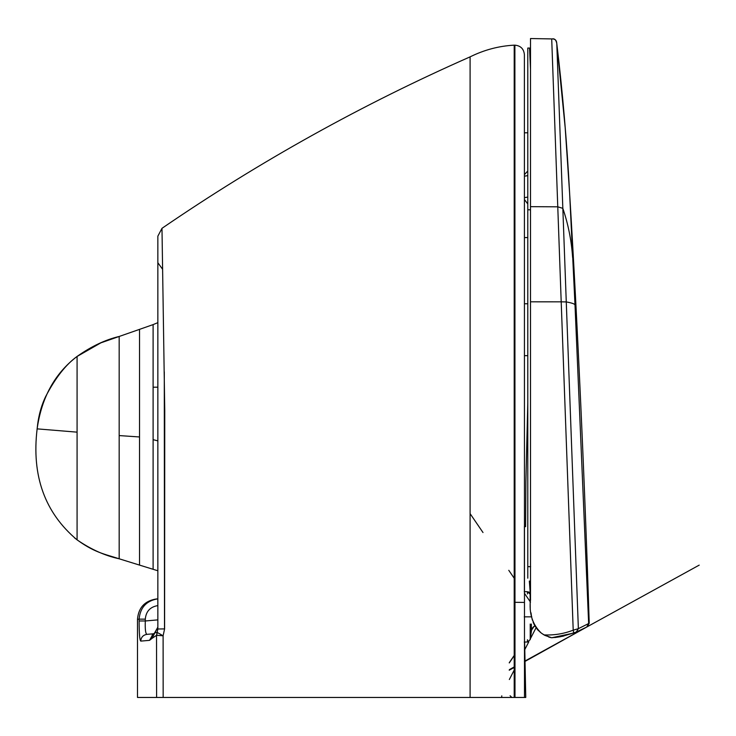 <?xml version="1.0" encoding="UTF-8"?>
<svg xmlns="http://www.w3.org/2000/svg" width="736" height="736" viewBox="0 0 736 736"><rect width="100%" height="100%" fill="white"/><g stroke="black" fill="none" stroke-linecap="round" stroke-linejoin="round"><path stroke-width="1.1" d="M530.509 38.539L551.706 38.916L530.509 38.539L530.509 301.824L561.2 301.834L551.706 38.916L552.267 38.925C554.521 38.392 556.02 39.891 556.775 43.433L556.775 43.433C556.563 40.121 554.87 38.612 551.706 38.916C554.87 38.76 556.563 40.268 556.775 43.433L565.184 127.696L569.636 193.513C566.886 141.846 562.598 91.825 556.775 43.433L566.269 301.926L561.2 301.834L573.206 630.172C563.822 633.797 554.088 635.37 544.005 634.901L551.65 637.781L573.767 633.043L573.206 630.172L578.367 628.673L576.233 632.086L586.748 627.026L588.653 623.53L578.367 628.673L566.269 301.926C571.743 302.901 574.65 303.894 575 304.925L569.636 193.513C577.742 325.514 584.908 485.953 589.214 623.217L588.653 623.53L575 304.925L588.653 623.53L589.214 623.217L587.208 626.768L524.428 661.333L699.2 565.128L586.307 627.265M574.926 632.601L561.991 636.428L576.233 632.086M537.298 629.354L537.74 629.86M537.823 629.952L538.614 630.78M538.614 630.77L534.833 625.867L532.082 618.976M530.509 301.824L530.509 599.214C528.844 613.364 532.45 624.662 541.328 633.116L544.005 634.901M531.558 616.658L530.987 612.794M540.693 632.62L537.022 629.032M541.328 633.116L544.861 635.38L541.328 633.116M550.666 637.569L548.679 636.999M554.87 637.523L560.777 636.668L551.65 637.781L544.861 635.38M581.284 629.85L584.504 628.231M586.012 627.431L587.061 626.851M563.555 636.097L554.815 637.532M569.636 193.513L569.636 193.513C566.95 142.554 562.663 92.524 556.775 43.433M511.851 697.461L510.085 695.741M514.887 45.154L514.988 697.461L514.206 697.461L514.206 45.154L514.887 45.154C520.665 45.724 523.83 48.889 524.391 54.657L524.391 132.83L527.786 132.774M524.63 642.05L525.752 697.461L514.988 697.461L524.492 697.461L524.391 54.657M524.391 526.636L524.391 591.652M514.206 45.154C498.861 45.991 484.15 49.901 470.092 56.865L470.092 532.432M157.854 262.734L162.546 269.192L157.854 262.734L157.854 236.164L161.984 228.326L164.754 410.568L164.597 628.903L163.107 635.794L163.162 697.461L156.602 697.461L470.092 697.461L470.092 56.865C362.075 104.475 259.376 161.626 161.984 228.326C259.376 161.626 362.075 104.475 470.092 56.865C362.075 104.475 259.376 161.626 161.984 228.326L157.854 236.164L157.854 322.653L153.106 324.604L153.106 569.296L139.527 565.092L139.527 329.369L153.106 324.604M153.097 569.296L127.135 561.255L157.854 570.768L157.854 598.846M157.265 632.555L156.612 635.315L163.107 635.794L157.108 632.344L154.818 632.84L151.349 638.83L156.529 635.324L157.854 629.004L164.597 628.903M139.527 436.963L119.168 435.574L119.168 558.79C105.064 555.744 91.043 549.442 77.078 539.874C44.813 512.79 31.501 475.796 37.131 428.876L37.131 428.867C41.575 397.477 54.887 373.327 77.078 356.436C91.301 346.398 105.331 339.738 119.168 336.472L139.527 329.369M119.168 542L119.168 558.79C105.027 554.134 93.766 552.699 74.603 537.952C93.831 552.745 105.156 554.162 119.186 558.79L119.168 435.574L119.168 558.79L139.527 565.092M157.854 440.873L153.106 439.659L157.854 440.873M156.529 635.324L156.602 697.461L163.162 697.461L137.494 697.461L137.494 619.28C138.469 607.734 144.661 600.972 156.078 599.003L157.798 598.846L157.854 605.608M157.67 599.086L157.798 598.846C146.4 600.751 140.171 607.513 139.122 619.142C140.171 607.513 146.4 600.751 157.798 598.846M470.092 697.461L514.206 697.461M157.854 236.164L157.854 629.004L157.854 627.182L151.91 638.48L149.537 640.348L152.821 634.506M152.104 635.177L154.542 633.015L157.854 627.182M164.514 628.903L164.284 371.818M119.168 435.574L119.168 336.472L100.841 342.856L77.022 356.491M77.078 539.874L77.078 356.436C65.826 364.568 55.356 377.927 45.669 396.529C41.133 405.941 38.281 416.714 37.131 428.867C38.281 416.714 41.133 405.941 45.669 396.529C55.356 377.927 65.826 364.568 77.078 356.445M77.078 432.152L37.131 428.867M137.494 619.28L139.122 619.142L139.122 620.972C139.141 633.356 139.684 640.072 140.751 641.111C141.073 637.266 143.124 635.012 146.915 634.358L153.456 633.779M139.122 620.972L145.305 620.972C145.01 629.262 145.544 633.724 146.915 634.358M524.336 526.636L525.596 526.663L525.89 481.684L527.786 402.942M530.509 69.184L529.543 48.079L530.509 48.098L527.786 48.042L527.786 209.778L530.509 209.797M529.331 581.063L530.168 591.91L529.598 581.385M527.786 578.192L527.786 209.778M529.773 581.054L529.856 582.774M530.196 591.91L530.509 599.141M527.786 175.619L524.391 176.189M524.391 174.644L527.786 171M524.391 197.644L527.786 197.092M527.786 203.946L524.391 199.493M530.509 206.669L557.75 206.816L562.819 208.334C568.21 224.176 571.476 240.562 572.617 257.471M524.234 616.851L527.464 616.851C527.464 649.29 527.464 649.29 527.464 616.851C527.464 584.412 527.464 584.412 527.464 616.851L530.233 616.851C530.233 587.512 530.233 587.512 530.233 616.851C530.233 646.19 530.233 646.19 530.233 616.851L531.401 616.851C531.401 635.297 531.401 635.297 531.401 616.851L531.604 616.851M530.233 639.317L530.233 631.764M531.401 626.106L531.401 631.157L531.898 628.866L534.456 626.207M530.104 593.464L530.233 609.656M527.464 593.97L527.464 591.707L524.234 591.652M527.464 639.731L527.464 641.994L524.234 642.05L527.464 641.994L530.233 639.593L527.464 641.994M530.233 624.045L530.233 639.593L531.401 631.157L531.401 624.045M531.797 616.851L528.89 616.851L531.797 616.851M153.244 634.312L151.91 638.48M140.751 641.111L149.537 640.348L140.751 641.111M501.667 697.461L501.786 695.842L501.667 697.461M524.391 602.425L514.887 602.315M153.106 387.21L157.854 387.191M139.122 619.142L145.305 619.142C146.004 611.395 150.172 606.878 157.798 605.608M145.305 619.142L145.305 620.972L157.854 619.878M530.113 590.447L530.555 600.19L530.168 591.91L530.251 594.246L527.464 591.707M530.647 566.683L527.786 566.646M524.391 355.672L527.786 355.672M527.786 303.756L524.391 303.756M524.391 237.581L527.786 237.562M578.524 631.12L583.05 628.986M514.206 666.954L509.367 669.622L514.206 666.954M586.666 627.072L524.428 661.747L586.62 627.1M514.206 667.442L509.22 670.22L514.206 667.442M532.054 618.875L532.386 620.08M533.168 622.38L534.833 625.867M575.331 632.445L576.049 632.16M579.922 630.485L580.75 630.099M581.449 629.768L582.029 629.492M586.242 627.302L524.428 661.333L586.242 627.302M528.687 591.882L529.791 592.756M534.023 626.41L531.567 629.998L533.462 626.768M532.386 627.909L531.631 629.712M531.567 630.007L531.401 631.148M536.056 627.771L530.233 639.041L536.056 627.771M528.825 641.764L524.418 650.302L528.825 641.764M514.206 670.073L509.34 679.512L514.206 670.073M514.206 655.436L509.257 662.704L514.206 655.436M514.206 578.266L508.778 570.308L514.206 578.266M483 532.533L470.092 513.627L483 532.533M534.097 626.373L531.548 630.126L534.097 626.373M514.206 655.638L509.257 662.934L514.206 655.638M530.509 602.14L524.391 593.188L530.509 602.149M530.168 591.91L529.938 584.936M529.984 586.537L530.04 588.248M530.086 589.646L530.113 590.29"/></g></svg>
